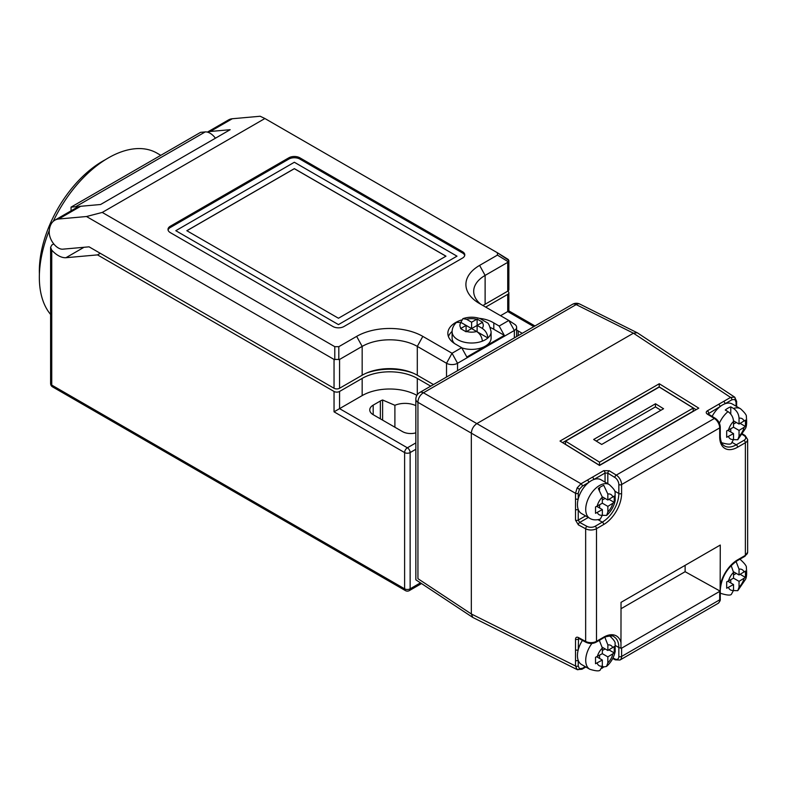 <?xml version="1.0" encoding="UTF-8"?>
<svg xmlns="http://www.w3.org/2000/svg" width="787" height="787" viewBox="0 0 787 787"><rect width="100%" height="100%" fill="white"/><g stroke="black" fill="none" stroke-linecap="round" stroke-linejoin="round"><path stroke-width="1.18" d="M582.459 640.382A19.498 11.254 120 0 0 578.229 649.816A19.498 11.254 120 0 0 578.229 660.372L578.229 665.979L579.439 668.655L582.36 668.36L585.292 666.668M736.061 406.181L736.061 402.157L734.851 399.481L731.92 399.766L725.004 403.77A19.498 11.254 120 0 0 722.505 404.941A19.498 11.254 120 0 0 720.007 406.653A19.498 11.254 120 0 0 712.127 416.382M609.246 484.546L600.983 479.765A19.498 11.254 120 0 0 593.732 479.549A19.498 11.254 120 0 0 591.234 480.729A19.498 11.254 120 0 0 588.735 482.441L582.36 486.12L579.439 489.199L578.229 493.272L578.229 498.879A19.498 11.254 120 0 0 578.229 509.435A19.498 11.254 120 0 0 581.485 513.527L589.758 518.308A19.498 11.254 -60 0 1 586.768 502.686A19.498 11.254 -60 0 1 599.507 485.51A19.498 11.254 -60 0 1 609.246 484.546C613.634 488.589 615.572 491.265 615.09 492.564L615.188 500.571C613.939 506.444 611.086 511.393 606.629 515.416L607.879 511.914L607.859 506.375L614.234 502.381L614.254 496.046L607.839 500.02L607.83 494L603.727 485.274L601.002 486.612L598.327 488.54L602.311 497.148L602.33 503.227L595.523 506.976L595.513 513.311L602.35 509.582L602.36 515.18L600.225 519.164C595.897 520.315 592.404 520.03 589.758 518.308M460.582 328.602L466.091 331.789L471.61 328.582L476.647 331.494C480.08 333.786 481.978 337.003 482.362 341.155A19.498 11.254 0 0 0 487.871 337.977C487.497 333.826 485.589 330.609 482.165 328.307L477.119 325.405L482.638 322.237L477.119 319.06L471.61 322.217L466.563 319.306L462.904 318.656L460.857 322.375L466.091 325.405L460.582 328.602M482.362 341.155A19.498 11.254 180 0 1 457.827 339.728A19.498 11.254 180 0 1 452.112 331.77C452.132 328.248 453.587 325.12 456.49 322.375L461.054 322.493A11.697 6.749 0 0 0 461.054 328.307M461.772 347.854A19.498 11.254 0 0 0 481.31 347.893A19.498 11.254 0 0 0 491.098 338.135L491.098 331.77A19.498 11.254 180 0 1 487.871 337.977L477.119 331.77L477.119 325.405L471.61 328.582L466.091 325.405L466.081 331.78M601.937 668.32L603.727 666.943L606.551 666.422L607.83 662.91L607.839 656.87L614.254 652.944L614.234 646.54L607.859 650.495L607.879 644.937L604.839 637.244M602.36 515.318L606.629 515.416M730.769 414.1L730.769 406.859A19.498 11.254 120 0 0 728.014 408.128A19.498 11.254 120 0 0 725.26 410.037L728.014 411.631C731.418 414.031 733.258 417.287 733.533 421.409L733.533 427.223L726.686 430.932L726.686 437.297L733.533 433.598L733.533 439.412L731.349 443.425C730.316 444.616 726.873 444.311 721.02 442.52M587.407 480.08A1.948 1.121 -120 0 1 588.735 482.441A19.498 11.254 120 0 0 578.229 498.879A1.948 1.121 0 0 1 575.523 498.909L575.523 493.301L577.156 487.881L581.032 483.759L603.727 470.656L609.236 470.764L616.28 475.112L714.38 418.468L707.346 414.129A1.948 1.082 121.7 0 1 708.32 414.031L708.103 414.021M578.229 493.272A1.948 1.121 0 0 1 575.523 493.301L471.334 433.155L471.334 613.968L575.523 666.009L575.523 660.401A1.948 1.121 0 0 0 578.229 660.372A19.498 11.254 120 0 0 581.485 664.474L589.758 669.245A19.498 11.254 -60 0 1 591.932 643.432M105.448 159.653A89.669 51.775 120 0 0 102.743 161.148A89.669 51.775 120 0 0 39.399 274.053M50.604 314.436A97.47 56.271 -60 0 1 49.315 230.345M53.27 221.324A97.47 56.271 -60 0 1 108.262 157.961A97.47 56.271 -60 0 1 156.997 153.131L160.794 155.324M71.046 210.837L71.046 207.138L75.65 206.735A13.645 7.88 -120 0 1 77.933 206.951A26.906 15.533 -120 0 1 80.687 206.283L100.598 204.502L230.168 129.698L210.257 131.478L232.313 118.739L260.172 116.25L264.904 118.522L102.251 212.431L334.78 346.683L338.813 346.683L356.649 336.383A46.787 27.014 180 0 1 422.816 336.383L452.033 353.255L461.684 347.687L466.829 357.023L504.319 335.37L499.174 326.034L493.803 322.936A26.532 15.317 0 0 0 493.134 322.532A26.532 15.317 0 0 0 479.253 318.312M461.379 320.014A26.532 15.317 0 0 0 447.852 333.363A26.532 15.317 0 0 0 455.624 344.194A26.532 15.317 0 0 0 456.312 344.578L461.684 347.687M504.319 335.37L493.803 329.3A26.532 15.317 0 0 0 493.134 328.907A26.532 15.317 0 0 0 490.291 327.481M452.122 331.396A26.532 15.317 0 0 0 448.433 336.551M84.022 247.275L65.941 257.713A22.223 12.828 60 0 1 58.307 255.588A22.223 12.828 60 0 1 51.745 250.138L51.745 385.089L404.616 588.824L404.616 452.574L334.042 411.827L339.561 408.64L407.371 447.803L415.841 442.914M49.217 232.342A12.867 7.427 -120 0 0 58.307 247.954A12.867 7.427 -120 0 0 62.685 249.184L89.059 246.833L334.042 388.266L334.042 359.443L86.501 216.523L58.632 219.012A26.906 15.533 -120 0 0 54.785 220.222A26.906 15.533 -120 0 0 49.217 232.342M499.174 326.034L508.825 320.466L514.344 324.106A7.801 4.506 180 0 1 514.688 324.323A7.801 4.506 180 0 1 516.626 327.294A7.801 4.506 180 0 1 514.344 330.481L457.552 363.269A7.801 4.506 180 0 1 446.524 363.269L417.297 346.398A38.986 22.508 0 0 0 362.168 346.398L339.561 359.443L339.561 388.266A3.896 2.253 180 0 1 334.042 388.266M433.489 384.568L417.297 375.222A38.986 22.508 180 0 0 362.168 375.222L339.561 388.266M483.002 305.553A38.986 22.508 180 0 1 485.117 304.235L507.723 291.18L507.723 262.356L485.117 275.411A38.986 22.508 0 0 0 473.695 291.328A38.986 22.508 0 0 0 480.837 304.313M621.602 648.173L720.135 591.126L720.272 545.047L621.032 602.35L620.953 648.39L621.602 648.173L621.602 656.456L719.702 599.822L719.702 591.539M730.769 406.859L733.533 408.453A19.498 11.254 -60 0 1 740.518 408.758L732.244 403.977A19.498 11.254 120 0 0 725.004 403.77A1.948 1.121 60 0 0 723.666 401.409L730.592 397.405L734.645 397.12L637.47 332.891L579.852 304.097A7.801 7.801 0 0 0 572.474 304.323A7.801 4.506 60 0 1 576.173 304.599L423.445 392.782L581.032 483.759A1.948 1.121 -120 0 1 582.36 486.12M452.112 331.77L452.112 338.135A19.498 11.254 0 0 0 454.453 343.476M708.123 413.873L720.007 406.653A1.948 1.121 -120 0 0 718.669 404.292L723.666 401.409M731.92 399.766A1.948 1.121 60 0 0 730.592 397.405L633.437 333.196L476.843 423.603C473.518 425.934 471.679 429.112 471.334 433.155L417.936 402.324L417.936 578.681L471.334 613.968L472.81 617.461L415.841 579.803L415.841 399.255A7.801 4.506 0 0 0 417.936 402.324A7.801 4.811 -60 0 1 423.445 392.782A7.801 4.506 60 0 0 419.737 392.497A7.801 7.801 0 0 0 415.841 399.255M698.787 408.158L599.537 465.451L560.029 441.054L659.28 383.751L698.787 408.158M733.523 439.638L737.773 439.726L739.042 436.234L739.042 430.41L745.456 426.465L745.456 420.101L739.042 424.045L739.042 418.222C738.767 414.11 736.937 410.853 733.533 408.453M599.31 640.352L602.36 648.035L602.35 653.653L595.513 657.332L595.523 663.726L602.33 660.027L602.311 666.136L600.127 670.131C599.094 671.341 595.631 671.045 589.758 669.245M733.523 590.575L737.773 590.673L739.042 587.171L739.042 581.347L745.456 577.402L745.456 571.037L739.042 574.982L739.042 569.168L736.14 561.662M731.162 565.548L733.533 572.346L733.533 578.17L726.686 581.868L726.686 588.243L733.533 584.534L733.533 590.358L731.349 594.362C730.316 595.552 726.873 595.247 721.02 593.457A19.498 11.254 -60 0 1 720.272 592.955M53.762 243.921L51.745 245.082L50.604 247.315L51.745 250.138M71.046 207.138L200.616 132.334L205.22 131.921A13.645 7.88 60 0 1 207.502 132.147A13.645 7.88 60 0 1 215.422 138.207M334.042 411.827L334.042 391.454L97.509 254.89L65.941 257.713M362.168 378.399L339.561 391.454L339.561 408.64L362.168 395.595L362.168 378.399A38.986 22.508 0 0 1 417.297 378.399L430.725 386.151M102.251 212.431L86.501 216.523M507.723 262.356L508.864 260.438L508.864 289.586A3.896 2.253 180 0 1 507.723 291.18L507.723 291.18A3.896 2.253 0 0 1 508.864 292.774A3.896 2.253 0 0 1 507.723 294.368L485.668 307.097M232.313 118.739A26.906 15.533 -120 0 0 228.466 119.949L207.394 132.118M343.968 326.516L462.51 258.077A7.801 4.506 0 0 0 464.792 254.89A7.801 4.506 0 0 0 462.51 251.712L299.857 157.803A7.801 4.506 0 0 0 288.829 157.803L170.287 226.243A7.801 4.506 0 0 0 168.005 229.42A7.801 4.506 0 0 0 170.287 232.608L332.94 326.516A7.801 4.506 0 0 0 343.968 326.516M514.344 337.879L514.344 330.481L508.825 320.466L479.608 303.595A46.787 27.014 180 0 1 477.512 302.306A46.787 27.014 180 0 1 479.608 265.396L497.433 255.096L497.433 252.775L264.904 118.522M508.864 260.438L497.433 252.775M416.884 395.359A38.986 22.508 0 0 0 362.168 395.595M533.832 326.625L507.723 311.554C509.209 310.698 509.209 310.698 507.723 311.554L500.552 315.695M415.841 405.639A17.009 9.818 0 0 0 394.897 405.295L382.61 399.993A11.697 6.749 0 0 0 380.357 401.006L373.186 405.138A11.697 6.749 0 0 0 369.762 409.919A11.697 6.749 0 0 0 373.186 414.69L402.413 431.561A11.697 6.749 0 0 0 415.841 432.85M522.253 333.314L518.2 330.973A11.697 6.749 0 0 0 516.626 330.206M382.61 420.13L382.61 399.993M394.897 427.223L394.897 405.295M334.042 359.443L339.561 359.443M210.257 131.478A26.906 15.533 -120 0 0 207.502 132.147M334.042 391.454A3.896 2.253 0 0 0 339.561 391.454M366.25 373.166A43.511 25.125 180 0 1 413.214 373.166M100.274 253.306L97.509 254.89M77.933 206.951A26.906 15.533 -120 0 0 76.841 207.493L54.785 220.222M493.803 329.3L493.803 322.936M464.714 255.529A7.801 4.506 0 0 0 462.51 252.981L299.857 159.072A7.801 4.506 0 0 0 288.829 159.072L170.287 227.512A7.801 4.506 0 0 0 168.084 230.06M175.806 230.699L338.459 324.608L457.001 256.168L294.348 162.26L175.806 230.699L294.348 162.26L456.991 256.168M578.661 638.227L578.779 638.405A1.948 1.082 118.3 0 1 578.376 637.509L585.656 641.435L585.656 528.785L578.376 524.87L575.523 520.148L575.523 498.909M575.523 660.401L575.523 649.846A1.948 1.121 0 0 0 578.229 649.816L578.543 638.306M579.852 304.097A7.801 4.496 -63.5 0 0 576.173 304.599L633.437 333.196L637.195 332.734M577.333 669.678L472.81 617.461M733.514 571.795L739.042 574.982M740.154 574.343L745.456 577.402M733.533 574.982L736.288 573.389M733.523 578.17L739.042 581.347M730.769 582.941L730.769 579.763M727.995 581.337L733.533 584.534M599.556 658.434L599.566 655.246M602.35 650.495L605.124 648.911M599.605 640.707L599.605 640.185M602.33 647.298L607.859 650.495M608.941 649.875L614.254 652.944M602.311 653.672L607.839 656.87M597.136 663.008A11.697 6.749 120 0 0 602.311 666.136L603.727 666.943M596.772 656.82L602.33 660.027M599.605 507.999L599.596 504.811M602.321 500.02L605.065 498.417M599.556 489.878L599.546 487.586M602.33 503.188L607.859 506.375M596.841 506.405L602.35 509.582M602.301 496.823L607.839 500.02M608.99 499.352L614.234 502.381M727.995 430.4L733.533 433.598M733.514 420.848L739.042 424.045M740.154 423.406L745.456 426.465M733.533 424.045L736.288 422.452M733.523 427.223L739.042 430.41M730.769 432.004L730.769 428.817M696.121 409.693L659.181 386.879L562.597 442.638M659.181 386.879L659.28 383.751M599.448 465.284L693.18 411.168L693.268 408.05L659.27 387.047L565.538 441.163L565.45 444.291L599.448 465.284L599.537 462.166L565.538 441.163M693.268 408.05L599.537 462.166M660.893 410.273L655.423 406.889L596.221 441.074M663.559 408.738L601.701 444.448L593.654 439.48L655.512 403.77L663.559 408.738M655.423 406.889L655.512 403.77M471.61 328.582L471.61 322.217M477.119 325.405L477.119 319.06M605.055 482.116L605.055 473.017L607.81 473.125A1.948 1.082 -58.3 0 1 609.236 470.764M578.376 524.87A1.948 1.082 -61.7 0 1 579.704 522.45L578.229 520.118L585.567 515.888M603.727 470.656A1.948 1.121 -120 0 1 605.055 473.017L593.732 479.549A1.948 1.121 -120 0 0 592.404 477.197M575.523 509.464A1.948 1.121 0 0 0 578.229 509.435L578.229 520.118A1.948 1.121 0 0 1 575.523 520.148M621.032 608.715L685.123 571.706L685.123 565.341M685.123 571.706L720.135 591.126M186.834 230.709L338.459 318.243L445.973 256.168L294.348 168.634L186.834 230.709M445.914 256.198L294.348 168.693L186.883 230.739M508.363 259.533L497.63 252.893M579.439 668.655A1.948 1.594 120 0 1 577.156 669.58L575.523 666.009A1.948 1.121 0 0 0 578.229 665.979M582.36 668.36A1.948 1.121 -120 0 1 581.957 669.255L577.156 669.58M734.851 399.481A1.948 1.594 -60 0 0 734.507 397.032M579.439 489.199L577.156 487.881M612.748 647.691A11.697 6.749 120 0 0 607.879 644.937M607.83 662.91A11.697 6.749 120 0 0 612.876 653.977M612.876 497.099A11.697 6.749 120 0 0 607.83 494M607.879 511.914A11.697 6.749 120 0 0 612.748 503.542M719.397 423.219A19.498 11.254 -60 0 1 728.014 411.631M362.168 375.222L362.168 346.398L356.649 336.383M417.297 375.222L417.297 346.398L422.816 336.383M446.524 377.042L446.524 363.269L452.033 353.255L457.552 363.269L457.552 370.667M485.117 304.235L485.117 275.411L479.608 265.396M720.272 585.371A25.341 14.628 -60 0 1 737.626 559.842L745.368 555.366L745.368 442.727L737.626 447.193A25.341 14.628 -60 0 1 719.702 436.844L719.702 427.902L621.602 484.546L621.602 493.488A25.341 14.628 -60 0 1 603.678 524.526L596.487 528.677L596.487 641.326L603.678 637.175A25.341 14.628 -60 0 1 621.032 642.674M615.454 645.566L618.838 647.514L618.838 656.456A1.948 1.121 0 0 0 621.602 656.456A7.801 4.506 60 0 1 619.979 660.027L718.088 603.383A7.801 4.506 60 0 0 719.702 599.822A1.948 1.121 0 0 0 720.272 599.025L720.272 590.083A1.948 1.121 180 0 1 720.135 590.506M720.272 590.083C721.325 577.648 726.972 567.86 737.222 560.728A1.948 1.121 -120 0 0 737.626 559.842M596.084 642.222C592.788 643.835 589.443 643.874 586.059 642.33A1.948 1.082 -61.7 0 1 585.656 641.435A7.801 4.506 180 0 0 596.487 641.326A1.948 1.121 60 0 1 596.084 642.222L603.275 638.06C603.491 636.909 613.545 634.755 613.998 636.811A23.394 13.507 120 0 1 618.838 647.514A1.948 1.121 0 0 0 620.953 647.77M603.275 638.06A1.948 1.121 -120 0 0 603.678 637.175M742.357 434.542L744.128 435.644A5.843 3.374 180 0 1 743.99 440.336L736.248 444.803A1.948 1.121 60 0 1 737.626 447.193M732.52 442.658L736.248 444.803A23.394 13.507 120 0 1 724.552 445.963C721.915 444.596 720.489 441.291 720.272 436.047A1.948 1.121 180 0 1 719.702 436.844M618.838 656.456A5.843 3.374 60 0 1 614.854 658.926L613.014 657.942M598.081 519.705L602.301 522.135L595.11 526.287A5.843 3.374 180 0 1 586.984 526.375L579.704 522.45L588.322 517.472M607.81 483.71L607.81 473.125L614.854 477.473A5.843 3.374 60 0 1 618.838 484.546L618.838 493.488A1.948 1.121 0 0 0 621.602 493.488M614.617 491.049L618.838 493.488A23.394 13.507 120 0 1 602.301 522.135A1.948 1.121 -120 0 1 603.678 524.526M482.165 328.307A11.697 6.749 0 0 0 482.165 322.493M466.563 331.494A11.697 6.749 0 0 0 476.647 331.494M476.647 319.306A11.697 6.749 0 0 0 466.563 319.306M708.674 414.788L708.674 413.195A1.948 1.121 -120 0 0 707.346 410.834C705.86 411.896 705.86 412.998 707.346 414.129M707.346 410.834L718.669 404.292M728.487 436.5A11.697 6.749 120 0 0 733.533 439.412M733.533 421.409A11.697 6.749 120 0 0 728.487 430.135M744.079 421.134A11.697 6.749 120 0 0 739.042 418.222M597.303 512.514A11.697 6.749 120 0 0 602.36 515.18M744.079 572.07A11.697 6.749 120 0 0 739.042 569.168M739.042 587.171A11.697 6.749 120 0 0 744.079 578.445M728.487 587.446A11.697 6.749 120 0 0 733.533 590.358M739.701 559.301A19.498 11.254 -60 0 1 740.518 559.695L739.77 559.262M579.143 638.601L578.229 639.133A1.948 1.121 0 0 1 575.523 639.162L575.523 649.846M80.687 206.283L58.632 219.012M415.841 449.279L410.135 452.574L410.135 588.824L420.465 582.852M417.297 394.71L417.297 378.399M507.723 311.554L507.723 294.368M518.2 335.656L518.2 330.973M373.186 414.69L373.186 405.138M380.357 418.832L380.357 401.006M508.304 261.825L497.433 255.096M338.813 346.683L338.813 359.679M334.78 359.679L334.78 346.683M75.65 206.735L205.22 131.921M170.287 227.512L170.287 226.243M288.829 159.072L288.829 157.803M299.857 159.072L299.857 157.803M462.51 252.981L462.51 251.712M578.376 637.509C576.655 636.791 575.7 637.342 575.523 639.162M733.533 572.346A11.697 6.749 120 0 0 728.487 581.081M602.36 648.035A11.697 6.749 120 0 0 597.303 656.545M602.311 497.148A11.697 6.749 120 0 0 597.136 506.238M739.042 436.234A11.697 6.749 120 0 0 744.079 427.498M744.964 556.261A1.948 1.121 -120 0 0 745.368 555.366A7.801 4.506 0 0 0 747.65 552.189L744.964 556.261L737.222 560.728M614.854 477.473A1.948 1.082 -58.3 0 1 616.28 475.112A7.801 4.506 -120 0 1 621.602 484.546A1.948 1.121 180 0 1 618.838 484.546M595.11 526.287A1.948 1.121 60 0 1 596.487 528.677A7.801 4.506 180 0 1 585.656 528.785A1.948 1.082 -61.7 0 1 586.984 526.375M736.632 406.505L736.632 401.36A1.948 1.121 180 0 1 736.061 402.157M714.38 418.468A1.948 1.082 -58.3 0 1 715.363 418.379C718.393 420.533 720.026 423.445 720.272 427.115A1.948 1.121 180 0 1 719.702 427.902A7.801 4.506 -120 0 0 714.38 418.468M747.65 552.189L747.65 439.54A7.801 4.506 0 0 1 745.368 442.727A1.948 1.121 -120 0 0 743.99 440.336M744.128 435.644A1.948 1.161 -58.2 0 1 745.151 435.575L742.682 434.05M612.739 658.473L615.306 659.85A1.948 1.161 -61.8 0 1 614.854 658.926M50.604 247.315L50.604 383.495A3.896 2.253 180 0 0 51.745 385.089A3.896 2.253 120 0 0 52.552 386.879L405.423 590.604A3.896 2.253 120 0 1 404.616 588.824A3.896 2.253 -0 0 0 410.135 588.824A3.896 2.253 60 0 1 409.329 590.604L421.527 583.561M410.135 452.574A3.896 2.253 180 0 1 404.616 452.574A3.896 2.253 120 0 1 407.371 447.803A3.896 2.253 60 0 1 410.135 452.574M609.246 635.483C613.634 639.536 615.572 642.212 615.09 643.5L615.188 651.518C613.929 657.42 611.046 662.398 606.551 666.422M721.02 593.457L720.272 593.024M516.626 336.561L516.626 327.294M491.098 331.77C489.78 325.946 488.442 322.926 487.074 322.7L480.05 318.568C474.315 316.738 468.599 316.767 462.904 318.656M737.773 590.673L745.378 579.576C746.647 577.619 746.961 573.634 746.332 567.624C746.794 566.315 744.856 563.669 740.518 559.695M508.825 320.466L514.688 324.323M419.737 392.497L572.474 304.323M737.773 439.726L745.378 428.64C746.647 426.682 746.961 422.698 746.332 416.687C746.794 415.379 744.856 412.732 740.518 408.758M736.632 401.36L734.645 397.12M708.32 414.031L715.363 418.379M720.272 436.047L720.272 427.115M581.957 669.255L585.862 667.002M586.059 642.33L578.779 638.405M615.306 659.85L619.979 660.027M720.272 599.025C720.538 600.235 719.81 601.691 718.088 603.383M747.65 439.54L745.151 435.575M534.973 325.966L508.864 310.895L508.864 292.774M50.604 383.495A3.896 3.896 0 0 0 52.552 386.879M405.423 590.604A3.896 3.896 0 0 0 409.329 590.604"/></g></svg>
